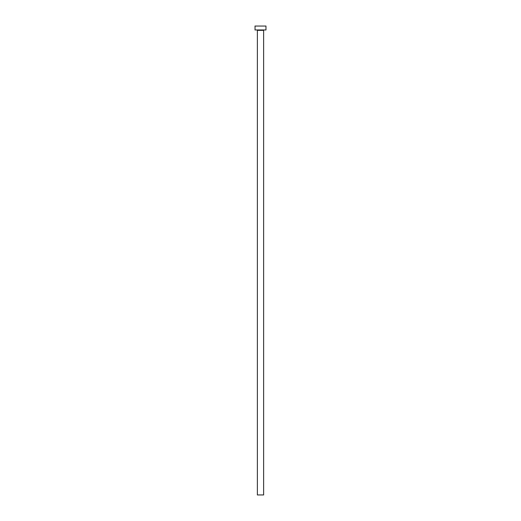 <?xml version="1.0" encoding="UTF-8"?>
<svg xmlns="http://www.w3.org/2000/svg" width="521" height="521" viewBox="0 0 521 521"><rect width="100%" height="100%" fill="white"/><g stroke="black" fill="none" stroke-linecap="round" stroke-linejoin="round"><path stroke-width="0.78" d="M263.626 30.348L257.374 30.348L257.374 494.95L263.626 494.95L263.626 30.348A0.391 0.391 0 0 1 264.017 29.957M257.374 30.348A0.391 0.391 0 0 0 256.983 29.957M265.97 29.957L255.03 29.957L255.03 26.05L265.97 26.05L265.97 29.957"/></g></svg>

